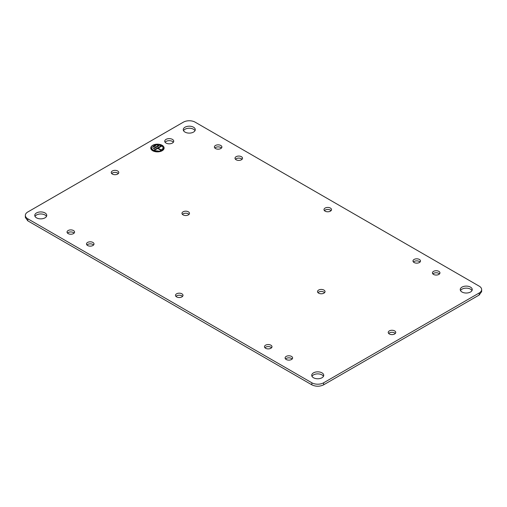 <?xml version="1.0" encoding="UTF-8"?>
<svg xmlns="http://www.w3.org/2000/svg" width="507" height="507" viewBox="0 0 507 507"><rect width="100%" height="100%" fill="white"/><g stroke="black" fill="none" stroke-linecap="round" stroke-linejoin="round"><path stroke-width="0.76" d="M419.397 259.451A3.758 2.167 0 0 0 415.303 258.982A3.758 2.167 0 0 0 412.983 260.985A3.758 2.167 0 0 0 414.086 262.518A3.758 2.167 0 0 0 418.18 262.987A3.758 2.167 0 0 0 420.499 260.985A3.758 2.167 0 0 0 419.397 259.451M420.056 262.005A3.758 2.167 0 0 0 419.397 261.492A3.758 2.167 0 0 0 413.427 262.005M481.65 289.567L481.65 291.607L479.21 295.011L479.21 292.97A8.334 4.81 0 0 0 481.65 289.567A8.334 4.81 0 0 0 479.21 286.163L195.157 122.168A8.334 4.81 0 0 0 183.369 122.168L27.79 211.989A8.334 4.81 0 0 0 25.35 215.393A8.334 4.81 0 0 0 27.79 218.796L311.843 382.791A8.334 4.81 0 0 0 323.631 382.791L479.21 292.97M323.631 382.791L323.631 384.832L479.21 295.011M323.631 384.832C319.702 386.695 315.772 386.695 311.843 384.832L311.843 382.791M27.79 218.796L27.79 220.837L311.843 384.832M27.79 220.837L25.35 217.433L25.35 215.393M74.13 233.087A3.758 2.167 0 0 0 73.471 232.574A3.758 2.167 0 0 0 67.494 233.087M221.458 148.025A3.758 2.167 0 0 0 220.798 147.512A3.758 2.167 0 0 0 214.822 148.025M189.048 214.372A3.758 2.167 0 0 0 188.389 213.859A3.758 2.167 0 0 0 182.412 214.372M271.549 347.745A3.758 2.167 0 0 0 270.89 347.232A3.758 2.167 0 0 0 264.914 347.745M182.564 296.373A3.758 2.167 0 0 0 181.905 295.854A3.758 2.167 0 0 0 175.929 296.373M118.327 173.546A3.758 2.167 0 0 0 117.668 173.033A3.758 2.167 0 0 0 111.692 173.546M331.071 210.627A3.758 2.167 0 0 0 330.412 210.113A3.758 2.167 0 0 0 324.436 210.627M242.086 159.255A3.758 2.167 0 0 0 241.427 158.742A3.758 2.167 0 0 0 235.451 159.255M324.588 292.628A3.758 2.167 0 0 0 323.929 292.114A3.758 2.167 0 0 0 317.952 292.628M292.178 358.975A3.758 2.167 0 0 0 291.519 358.462A3.758 2.167 0 0 0 285.542 358.975M439.506 273.913A3.758 2.167 0 0 0 438.847 273.4A3.758 2.167 0 0 0 432.87 273.913M395.308 333.454A3.758 2.167 0 0 0 394.649 332.941A3.758 2.167 0 0 0 388.673 333.454M93.573 244.995A3.758 2.167 0 0 0 92.914 244.482A3.758 2.167 0 0 0 86.944 244.995M173.369 142.239A4.5 2.598 0 0 0 172.412 141.428A4.5 2.598 0 0 0 165.092 142.239M194.999 130.673A6.002 3.467 0 0 0 193.509 129.247A6.002 3.467 0 0 0 183.528 130.673M323.472 376.327A6.002 3.467 0 0 0 321.977 374.895A6.002 3.467 0 0 0 312.001 376.327M46.492 216.413A6.002 3.467 0 0 0 44.996 214.987A6.002 3.467 0 0 0 35.021 216.413M471.979 290.587A6.002 3.467 0 0 0 470.49 289.155A6.002 3.467 0 0 0 460.508 290.587M68.153 233.6A3.758 2.167 0 0 0 72.248 234.069A3.758 2.167 0 0 0 74.567 232.067A3.758 2.167 0 0 0 73.471 230.533A3.758 2.167 0 0 0 69.37 230.058A3.758 2.167 0 0 0 67.051 232.067A3.758 2.167 0 0 0 68.153 233.6M215.481 148.538A3.758 2.167 0 0 0 219.582 149.007A3.758 2.167 0 0 0 221.901 147.005A3.758 2.167 0 0 0 220.798 145.471A3.758 2.167 0 0 0 216.704 145.002A3.758 2.167 0 0 0 214.385 147.005A3.758 2.167 0 0 0 215.481 148.538M183.071 214.886A3.758 2.167 0 0 0 187.165 215.355A3.758 2.167 0 0 0 189.485 213.352A3.758 2.167 0 0 0 188.389 211.818A3.758 2.167 0 0 0 184.288 211.349A3.758 2.167 0 0 0 181.969 213.352A3.758 2.167 0 0 0 183.071 214.886M265.573 348.258A3.758 2.167 0 0 0 269.673 348.734A3.758 2.167 0 0 0 271.993 346.725A3.758 2.167 0 0 0 270.89 345.191A3.758 2.167 0 0 0 266.796 344.722A3.758 2.167 0 0 0 264.477 346.725A3.758 2.167 0 0 0 265.573 348.258M176.588 296.887A3.758 2.167 0 0 0 180.682 297.356A3.758 2.167 0 0 0 183.002 295.347A3.758 2.167 0 0 0 181.905 293.813A3.758 2.167 0 0 0 177.805 293.344A3.758 2.167 0 0 0 175.485 295.347A3.758 2.167 0 0 0 176.588 296.887M112.351 174.059A3.758 2.167 0 0 0 116.452 174.528A3.758 2.167 0 0 0 118.771 172.526A3.758 2.167 0 0 0 117.668 170.986A3.758 2.167 0 0 0 113.574 170.517A3.758 2.167 0 0 0 111.248 172.526A3.758 2.167 0 0 0 112.351 174.059M325.095 211.146A3.758 2.167 0 0 0 329.195 211.615A3.758 2.167 0 0 0 331.515 209.606A3.758 2.167 0 0 0 330.412 208.073A3.758 2.167 0 0 0 326.318 207.604A3.758 2.167 0 0 0 323.998 209.606A3.758 2.167 0 0 0 325.095 211.146M236.11 159.768A3.758 2.167 0 0 0 240.204 160.237A3.758 2.167 0 0 0 242.523 158.235A3.758 2.167 0 0 0 241.427 156.701A3.758 2.167 0 0 0 237.327 156.226A3.758 2.167 0 0 0 235.007 158.235A3.758 2.167 0 0 0 236.11 159.768M318.611 293.141A3.758 2.167 0 0 0 322.712 293.61A3.758 2.167 0 0 0 325.031 291.607A3.758 2.167 0 0 0 323.929 290.074A3.758 2.167 0 0 0 319.835 289.605A3.758 2.167 0 0 0 317.515 291.607A3.758 2.167 0 0 0 318.611 293.141M286.202 359.488A3.758 2.167 0 0 0 290.296 359.957A3.758 2.167 0 0 0 292.615 357.955A3.758 2.167 0 0 0 291.519 356.421A3.758 2.167 0 0 0 287.418 355.946A3.758 2.167 0 0 0 285.099 357.955A3.758 2.167 0 0 0 286.202 359.488M433.529 274.426A3.758 2.167 0 0 0 437.63 274.895A3.758 2.167 0 0 0 439.949 272.893A3.758 2.167 0 0 0 438.847 271.359A3.758 2.167 0 0 0 434.752 270.89A3.758 2.167 0 0 0 432.433 272.893A3.758 2.167 0 0 0 433.529 274.426M389.332 333.967A3.758 2.167 0 0 0 393.426 334.443A3.758 2.167 0 0 0 395.752 332.434A3.758 2.167 0 0 0 394.649 330.9A3.758 2.167 0 0 0 390.548 330.431A3.758 2.167 0 0 0 388.229 332.434A3.758 2.167 0 0 0 389.332 333.967M87.603 245.508A3.758 2.167 0 0 0 91.697 245.977A3.758 2.167 0 0 0 94.017 243.975A3.758 2.167 0 0 0 92.914 242.441A3.758 2.167 0 0 0 88.82 241.966A3.758 2.167 0 0 0 86.501 243.975A3.758 2.167 0 0 0 87.603 245.508M166.043 143.056A4.5 2.598 0 0 0 170.948 143.62A4.5 2.598 0 0 0 173.73 141.219A4.5 2.598 0 0 0 172.412 139.381A4.5 2.598 0 0 0 167.506 138.823A4.5 2.598 0 0 0 164.724 141.219A4.5 2.598 0 0 0 166.043 143.056M152.727 150.75A6.667 3.847 0 0 0 159.99 151.58A6.667 3.847 0 0 0 164.11 148.025A6.667 3.847 0 0 0 162.158 145.306A6.667 3.847 0 0 0 154.889 144.47A6.667 3.847 0 0 0 150.775 148.025A6.667 3.847 0 0 0 152.727 150.75M185.023 132.105A6.002 3.467 0 0 0 191.564 132.853A6.002 3.467 0 0 0 195.265 129.653A6.002 3.467 0 0 0 193.509 127.2A6.002 3.467 0 0 0 186.969 126.452A6.002 3.467 0 0 0 183.261 129.653A6.002 3.467 0 0 0 185.023 132.105M313.491 377.753A6.002 3.467 0 0 0 320.031 378.507A6.002 3.467 0 0 0 323.739 375.307A6.002 3.467 0 0 0 321.977 372.854A6.002 3.467 0 0 0 315.436 372.106A6.002 3.467 0 0 0 311.735 375.307A6.002 3.467 0 0 0 313.491 377.753M36.51 217.845A6.002 3.467 0 0 0 43.051 218.593A6.002 3.467 0 0 0 46.758 215.393A6.002 3.467 0 0 0 44.996 212.946A6.002 3.467 0 0 0 38.462 212.192A6.002 3.467 0 0 0 34.755 215.393A6.002 3.467 0 0 0 36.51 217.845M462.004 292.013A6.002 3.467 0 0 0 468.538 292.767A6.002 3.467 0 0 0 472.245 289.567A6.002 3.467 0 0 0 470.49 287.114A6.002 3.467 0 0 0 463.949 286.366A6.002 3.467 0 0 0 460.242 289.567A6.002 3.467 0 0 0 462.004 292.013M164.11 148.095A6.667 3.847 0 0 0 162.158 145.439A6.667 3.847 0 0 0 154.946 144.59A6.667 3.847 0 0 0 150.775 148.095M151.441 148.095A6.002 3.467 0 0 0 151.441 148.164A6.002 3.467 0 0 0 153.196 150.611A6.002 3.467 0 0 0 159.737 151.365A6.002 3.467 0 0 0 163.444 148.164A6.002 3.467 0 0 0 163.438 148.095M153.196 150.478L159.737 151.225L163.444 148.025L161.682 145.579L155.142 144.825L151.441 148.025L153.196 150.478M161.213 145.851L153.672 150.205L154.141 150.478L157.677 148.437L160.744 150.205L161.213 149.933L158.146 148.164L161.682 146.117L161.213 145.851L153.786 150.268M158.266 145.642L153.317 148.5L153.786 148.773L158.735 145.915L158.266 145.642L153.431 148.57M155.199 145.509L153.082 146.732L153.551 147.005L155.674 145.782L155.199 145.509L153.196 146.802M161.213 145.984L161.568 146.187M161.093 149.996L158.146 148.164M158.266 145.782L158.621 145.984M155.199 145.642L155.554 145.851"/></g></svg>

